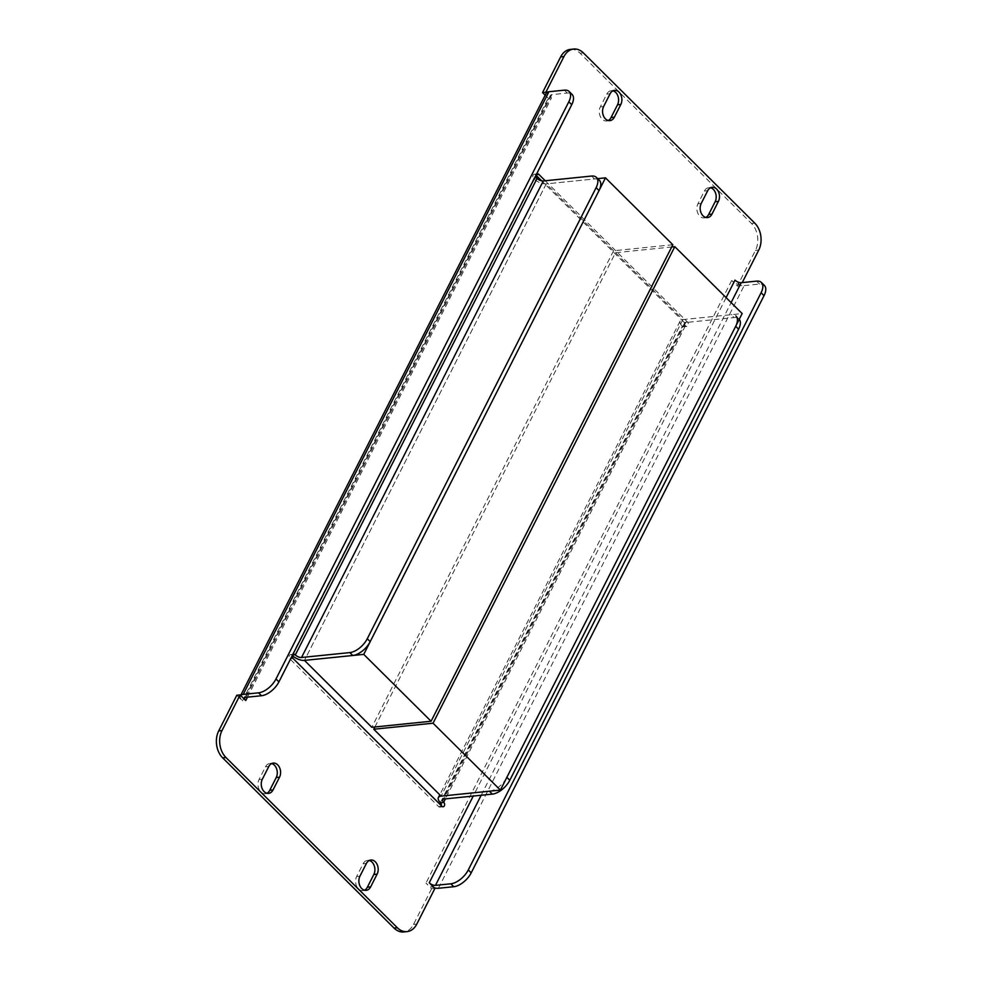 <?xml version="1.0" encoding="UTF-8"?>
<svg xmlns="http://www.w3.org/2000/svg" width="981" height="981" viewBox="0 0 981 981"><rect width="100%" height="100%" fill="white"/><g stroke="black" fill="none" stroke-linecap="round" stroke-linejoin="round"><path stroke-width="0.74" stroke-dasharray="4.91 3.68" d="M292.497 655.7A9.626 4.39 -153.1 0 1 292.019 655.259L291.823 655.063A2.403 1.754 84.2 0 0 290.609 654.572A2.403 1.754 84.2 0 0 289.395 655.516A2.403 1.754 84.2 0 0 289.886 658.889L438.642 806.627A2.403 1.754 -95.8 0 0 439.844 807.105A2.403 1.754 -95.8 0 0 441.266 805.634M591.592 176.053L594.523 178.959L546.221 183.876A9.626 4.39 26.9 0 1 533.774 178.726L533.578 178.53A2.403 1.754 -95.8 0 1 533.088 175.17A2.403 1.754 -95.8 0 1 534.314 174.226A2.403 1.754 -95.8 0 1 535.516 174.716L536.178 175.366M740.655 285.753L740.066 285.164A9.626 4.39 26.9 0 1 731.703 280.456L737.356 286.084L740.655 285.753L742.261 282.589M434.902 888.418L431.615 888.749L425.95 883.121A9.626 4.39 -153.1 0 0 434.313 887.83M545.252 180.774L687.558 322.111A2.403 1.754 -95.8 0 1 688.306 324.711A2.403 1.754 -95.8 0 1 686.835 326.428A2.403 1.754 -95.8 0 1 685.621 325.937L685.425 325.741A4.819 2.195 26.9 0 1 684.431 323.227A4.819 2.195 26.9 0 1 685.793 322.504L734.095 317.586A16.052 8.265 134.8 0 1 738.938 318.948A16.052 8.265 134.8 0 1 739.245 319.279M438.397 888.271L744.15 285.606A9.626 4.39 26.9 0 1 740.066 285.164L734.99 280.125M247.47 697.16L551.494 97.879L546.429 92.839M440.383 802.605L682.335 326.268A2.403 1.754 84.2 0 0 683.549 326.759A2.403 1.754 84.2 0 0 685.008 325.042A2.403 1.754 84.2 0 0 684.272 322.455L541.708 180.847M364.503 890.196A8.829 6.413 -95.8 0 1 362.896 890.662A8.829 6.413 -95.8 0 1 356.557 886.076A8.829 6.413 -95.8 0 1 356.63 876.548L363.093 863.807A8.829 6.413 -95.8 0 1 367.568 860.362A8.829 6.413 -95.8 0 1 369.248 860.484M266.906 793.261A8.829 6.413 -95.8 0 1 265.287 793.715A8.829 6.413 -95.8 0 1 258.947 789.141A8.829 6.413 -95.8 0 1 259.021 779.613L265.495 766.86A8.829 6.413 -95.8 0 1 269.959 763.414A8.829 6.413 -95.8 0 1 271.639 763.549M608.208 120.516A8.829 6.413 -95.8 0 1 606.589 120.982A8.829 6.413 -95.8 0 1 600.249 116.396A8.829 6.413 -95.8 0 1 600.323 106.868L606.785 94.127A8.829 6.413 -95.8 0 1 611.261 90.669A8.829 6.413 -95.8 0 1 612.941 90.804M705.805 217.451A8.829 6.413 -95.8 0 1 704.199 217.917A8.829 6.413 -95.8 0 1 697.859 213.331A8.829 6.413 -95.8 0 1 697.932 203.803L704.395 191.062A8.829 6.413 -95.8 0 1 708.871 187.616A8.829 6.413 -95.8 0 1 710.551 187.739M240.676 695.504A9.626 4.39 -153.1 0 0 240.455 695.848A9.626 4.39 -153.1 0 0 242.454 700.875L236.789 695.247M545.178 95.206L548.207 98.21A9.626 4.39 26.9 0 1 546.209 93.183M570.402 49.381A19.264 13.979 -95.8 0 1 580.114 53.256L751.507 223.484A19.264 13.979 -95.8 0 1 755.456 250.413L737.356 286.084M431.615 888.749L413.516 924.421A19.264 13.979 -95.8 0 1 403.755 931.95M551.494 97.879A4.819 2.195 26.9 0 1 550.5 95.365A4.819 2.195 26.9 0 1 551.862 94.63L567.239 93.072A16.052 8.265 134.8 0 1 572.082 94.421M744.15 285.606L759.515 284.049A16.052 8.265 134.8 0 1 764.358 285.397M682.138 326.084A9.626 4.39 26.9 0 1 680.14 321.057A9.626 4.39 26.9 0 1 682.862 319.598L731.164 314.68L734.095 317.586M738.938 318.948L736.02 316.029A16.052 8.265 -45.2 0 0 731.164 314.68M489.409 791.201A16.052 8.265 -45.2 0 0 506.858 777.344M594.523 178.959A16.052 8.265 134.8 0 1 599.366 180.32M374.901 726.982L615.516 252.706L671.703 246.991M615.516 252.706L682.862 319.598L742.151 313.564M682.862 319.598L441.107 796.118L682.862 319.598M672.843 244.735L613.566 250.768L546.221 183.876L304.466 660.397L546.221 183.876L597.687 178.64M613.566 250.768L371.811 727.289M292.816 654.965L291.823 655.063M536.509 174.618L535.516 174.716M685.425 325.741L445.386 798.89M726.112 297.635L473.247 796.057M292.019 655.259L533.774 178.726M242.454 700.875L548.207 98.21M731.703 280.456L425.95 883.121M416.802 924.09L413.516 924.421M755.456 250.413L758.754 250.069M754.794 223.153L751.507 223.484M580.114 53.256L583.401 52.925M551.862 94.63L246.121 697.295M564.308 90.166L567.239 93.072M481.18 795.248L731.115 302.602M756.584 281.13L759.515 284.049M707.693 190.731L704.395 191.062M701.219 203.472L697.932 203.803M610.084 93.784L606.785 94.127M603.622 106.524L600.323 106.868M262.319 779.27L259.021 779.613M268.782 766.529L265.495 766.86M359.929 876.217L356.63 876.548M366.391 863.476L363.093 863.807M536.877 178.199L533.578 178.53M687.558 322.111L684.272 322.455M685.621 325.937L682.335 326.268M441.928 806.284L438.642 806.627M293.184 658.545L289.886 658.889M685.793 322.504L444.037 799.025M293.908 654.241L290.609 654.572M537.6 173.895L534.314 174.226M550.5 95.365L244.747 698.031M712.169 187.285L708.871 187.616M707.485 217.586L704.199 217.917M614.56 90.338L611.261 90.669M609.888 120.638L606.589 120.982M268.586 793.384L265.287 793.715M273.258 763.083L269.959 763.414M366.183 890.331L362.896 890.662M370.867 860.018L367.568 860.362M686.835 326.428L683.549 326.759M443.142 806.774L439.844 807.105M680.14 321.057L439.782 794.806M684.431 323.227L442.676 799.76"/><path stroke-width="1.47" d="M739.245 319.279A16.052 8.265 134.8 0 1 738.607 329.211L509.789 780.251A16.052 8.265 134.8 0 1 492.339 794.12L444.037 799.025A4.819 2.195 -153.1 0 0 442.676 799.76A4.819 2.195 -153.1 0 0 443.67 802.274L443.866 802.47A2.403 1.754 84.2 0 1 444.614 805.058A2.403 1.754 84.2 0 1 443.142 806.774A2.403 1.754 84.2 0 1 441.928 806.284L293.184 658.545A2.403 1.754 -95.8 0 1 292.681 655.185A2.403 1.754 -95.8 0 1 293.908 654.241A2.403 1.754 -95.8 0 1 295.122 654.732L295.318 654.916A4.819 2.195 -153.1 0 0 301.535 657.491L349.837 652.586A16.052 8.265 -45.2 0 0 367.286 638.717L596.105 187.678A16.052 8.265 -45.2 0 0 596.436 177.414A16.052 8.265 -45.2 0 0 591.592 176.053L543.29 180.97A4.819 2.195 26.9 0 1 537.073 178.395L295.318 654.916M545.252 180.774L538.814 174.373A2.403 1.754 84.2 0 0 537.6 173.895A2.403 1.754 84.2 0 0 536.386 174.839A2.403 1.754 84.2 0 0 536.877 178.199L537.073 178.395M473.247 796.057L429.249 882.79L434.902 888.418L416.802 924.09A19.264 13.979 84.2 0 1 407.041 931.619L403.755 931.95A19.264 13.979 -95.8 0 1 394.043 928.075L222.65 757.847A19.264 13.979 -95.8 0 1 218.689 730.931L236.789 695.247L240.087 694.916L245.753 700.544L247.47 697.16M359.929 876.217A8.829 6.413 84.2 0 0 359.843 885.745A8.829 6.413 84.2 0 0 366.183 890.331A8.829 6.413 84.2 0 0 370.659 886.873L377.121 874.132A8.829 6.413 84.2 0 0 377.207 864.604A8.829 6.413 84.2 0 0 370.867 860.018A8.829 6.413 84.2 0 0 366.391 863.476L359.929 876.217M262.319 779.27A8.829 6.413 84.2 0 0 262.246 788.798A8.829 6.413 84.2 0 0 268.586 793.384A8.829 6.413 84.2 0 0 273.049 789.938L279.524 777.197A8.829 6.413 84.2 0 0 279.597 767.669A8.829 6.413 84.2 0 0 273.258 763.083A8.829 6.413 84.2 0 0 268.782 766.529L262.319 779.27M620.826 104.452A8.829 6.413 84.2 0 0 620.899 94.924A8.829 6.413 84.2 0 0 614.56 90.338A8.829 6.413 84.2 0 0 610.084 93.784L603.622 106.524A8.829 6.413 84.2 0 0 603.548 116.065A8.829 6.413 84.2 0 0 609.888 120.638A8.829 6.413 84.2 0 0 614.351 117.193L620.826 104.452L617.527 104.783L611.065 117.524A8.829 6.413 -95.8 0 1 608.208 120.516M718.423 201.387A8.829 6.413 84.2 0 0 718.509 191.859A8.829 6.413 84.2 0 0 712.169 187.285A8.829 6.413 84.2 0 0 707.693 190.731L701.219 203.472A8.829 6.413 84.2 0 0 701.145 213A8.829 6.413 84.2 0 0 707.485 217.586A8.829 6.413 84.2 0 0 711.961 214.14L718.423 201.387L715.137 201.73L708.662 214.471A8.829 6.413 -95.8 0 1 705.805 217.451M218.689 730.931L221.988 730.587L240.087 694.916M221.988 730.587A19.264 13.979 84.2 0 0 225.949 757.516L222.65 757.847M394.043 928.075L397.342 927.744L225.949 757.516M397.342 927.744A19.264 13.979 84.2 0 0 407.041 931.619M240.652 695.468L546.209 93.183A9.626 4.39 26.9 0 1 546.429 92.839L545.841 92.251L563.94 56.579A19.264 13.979 84.2 0 1 573.701 49.05A19.264 13.979 84.2 0 1 583.401 52.925L754.794 223.153A19.264 13.979 84.2 0 1 758.754 250.069L742.261 282.589M492.339 794.12L489.409 791.201L441.107 796.118A9.626 4.39 -153.1 0 0 438.384 797.578A9.626 4.39 -153.1 0 0 440.383 802.605L440.579 802.801A2.403 1.754 -95.8 0 1 441.266 805.634M541.708 180.847L536.178 175.366M369.248 860.484A8.829 6.413 -95.8 0 1 373.835 874.476L367.36 887.216A8.829 6.413 -95.8 0 1 364.503 890.196M271.639 763.549A8.829 6.413 -95.8 0 1 276.225 777.528L269.763 790.269A8.829 6.413 -95.8 0 1 266.906 793.261M612.941 90.804A8.829 6.413 -95.8 0 1 617.527 104.783M710.551 187.739A8.829 6.413 -95.8 0 1 715.137 201.73M545.841 92.251L542.542 92.582L545.178 95.206M542.542 92.582L560.642 56.91A19.264 13.979 -95.8 0 1 570.402 49.381L573.701 49.05M546.429 92.839A9.626 4.39 26.9 0 1 548.931 91.724L564.308 90.166A16.052 8.265 -45.2 0 1 569.152 91.515L572.082 94.421A16.052 8.265 134.8 0 1 571.751 104.697L278.923 681.881A16.052 8.265 134.8 0 1 261.486 695.737L246.121 697.295A4.819 2.195 -153.1 0 0 244.747 698.031A4.819 2.195 -153.1 0 0 245.753 700.544M261.486 695.737L258.555 692.831L243.19 694.389A9.626 4.39 -153.1 0 0 240.676 695.504M258.555 692.831A16.052 8.265 -45.2 0 0 275.992 678.962L278.923 681.881M571.751 104.697L568.821 101.791L275.992 678.962M568.821 101.791A16.052 8.265 -45.2 0 0 569.152 91.515M429.249 882.79A4.819 2.195 -153.1 0 0 435.466 885.365L481.18 795.248M434.313 887.83A9.626 4.39 -153.1 0 0 438.397 888.271L453.762 886.714L450.831 883.795L435.466 885.365M731.115 302.602L741.219 282.7A4.819 2.195 26.9 0 1 734.99 280.125L726.112 297.635M741.219 282.7L756.584 281.13A16.052 8.265 -45.2 0 1 761.428 282.491A16.052 8.265 -45.2 0 1 761.097 292.755L468.28 869.939L471.211 872.845A16.052 8.265 134.8 0 1 453.762 886.714M761.428 282.491L764.358 285.397A16.052 8.265 134.8 0 1 764.027 295.673L471.211 872.845M450.831 883.795A16.052 8.265 -45.2 0 0 468.28 869.939M738.607 329.211L735.689 326.305L506.858 777.344L509.789 780.251M735.689 326.305A16.052 8.265 -45.2 0 0 736.02 316.029M292.497 655.7A9.626 4.39 -153.1 0 0 304.466 660.397L352.768 655.492L349.837 652.586M596.436 177.414L599.366 180.32A16.052 8.265 134.8 0 1 599.035 190.584L596.105 187.678M367.286 638.717L370.205 641.635L599.035 190.584M370.205 641.635A16.052 8.265 134.8 0 1 352.768 655.492M500.396 790.085L433.05 723.205L674.805 246.672L742.151 313.564L500.396 790.085L441.107 796.118L373.761 729.226L433.05 723.205M671.703 246.991L674.805 246.672M373.761 729.226L374.901 726.982M431.088 721.256L363.743 654.376L605.498 177.843L672.843 244.735L431.088 721.256L371.811 727.289L304.466 660.397L363.743 654.376M597.687 178.64L605.498 177.843M295.122 654.732L292.816 654.965M538.814 174.373L536.509 174.618M445.386 798.89L443.67 802.274M563.94 56.579L560.642 56.91M548.931 91.724L243.19 694.389M764.027 295.673L761.097 292.755M711.961 214.14L708.662 214.471M614.351 117.193L611.065 117.524M273.049 789.938L269.763 790.269M279.524 777.197L276.225 777.528M370.659 886.873L367.36 887.216M377.121 874.132L373.835 874.476M443.866 802.47L440.579 802.801M301.535 657.491L543.29 180.97M439.782 794.806L438.384 797.578"/></g></svg>
